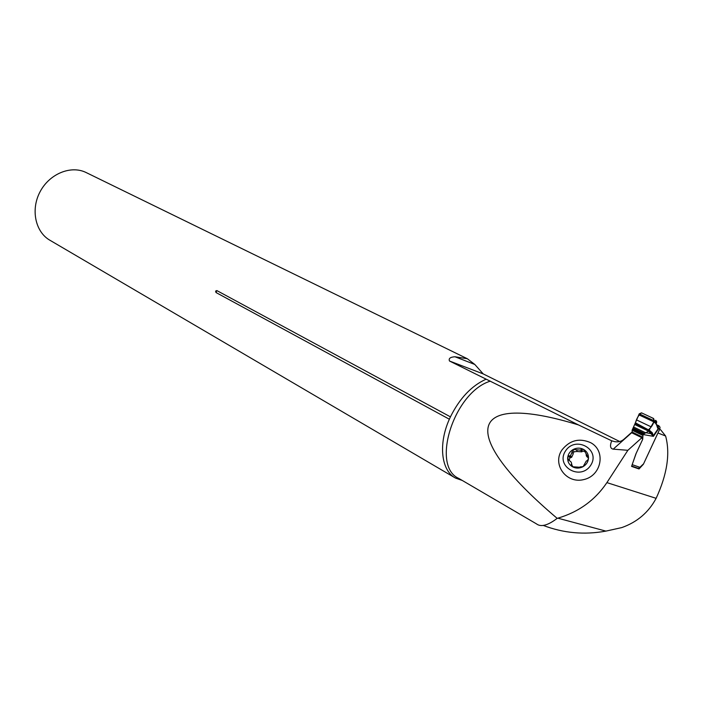 <?xml version="1.0" encoding="UTF-8"?>
<svg xmlns="http://www.w3.org/2000/svg" width="703" height="703" viewBox="0 0 703 703"><rect width="100%" height="100%" fill="white"/><g stroke="black" fill="none" stroke-linecap="round" stroke-linejoin="round"><path stroke-width="1.05" d="M590.713 442.697C606.1 450.79 601.698 475.597 583.903 479.551C566.319 484.174 551.969 464.358 561.925 449.99C569.755 440.183 579.351 437.749 590.713 442.697M611.698 440.799L578.472 424.928C467.89 391.026 455.606 432.38 557.171 518.357L557.848 518.173C578.745 512.004 595.098 500.149 606.9 482.618L627.867 450.298L613.218 449.147C610.257 448.628 609.747 445.843 611.698 440.799L614.826 441.677C618.376 442.24 621.399 441.44 623.895 439.287L631.391 432.609L641.901 437.705L642.691 439.331L635.881 453.953L631.575 466.397L639.027 468.963L643.377 464.252L657.938 433.004L665.609 436.009C670.346 453.497 667.191 474.27 656.127 498.33C648.597 512.417 637.129 522.171 621.742 527.601L605.916 531.108C584.386 535.053 563.472 533.155 543.164 525.396M665.609 436.009L660.741 429.911L659.642 429.392M536.24 523.744L536.574 523.963C541.055 527.268 547.927 525.396 557.171 518.357M619.703 441.528L483.207 373.908L449.498 361.017L578.472 424.928M641.901 437.705L627.867 450.298M454.832 477.689L50.177 240.4C35.431 232.245 30.475 209.784 40.018 191.866C49.368 173.852 70.757 165.064 85.915 172.437L86.574 172.762M462.249 480.448L455.509 478.084C441.256 470.694 438.092 444.296 449.358 419.216L215.997 292.518L215.601 291.104L216.849 290.576L215.997 292.518M486.081 379.198C471.555 385.754 459.665 398.302 450.438 416.853L216.849 290.576M449.498 361.017C448.417 358.495 450.236 357.08 454.973 356.764L467.346 358.741L474.806 364.462L483.207 373.908M639.027 468.963L636.681 467.776M660.741 429.911L659.607 429.463M450.438 416.853L449.358 419.216M569.061 460.553L569.922 457.794L568.586 455.957L567.646 458.048L569.237 460.57C571.179 461.59 571.89 462.89 571.372 464.481L572.391 466.73C569.158 464.701 567.585 461.809 567.646 458.048C567.98 454.296 569.861 451.431 573.279 449.454C576.82 447.688 580.283 447.697 583.675 449.454C586.926 451.449 588.534 454.34 588.499 458.119C588.183 461.906 586.302 464.797 582.84 466.792C579.254 468.55 575.775 468.532 572.391 466.73L580.458 467.31L580.124 466.854M565.546 450.931C555.124 466.379 580.414 481.195 590.687 465.324C601.03 449.542 575.52 435.28 565.546 450.931M568.586 455.957L570.502 455.729L573.279 449.454L580.722 450.166L581.214 449.226L583.675 449.454L588.499 458.119L587.646 460.447L586.258 461.054L583.147 466.616L580.168 466.933M572.286 466.669L571.381 462.662M571.293 464.569L572.541 466.265M586.214 453.839C585.942 455.667 586.662 456.968 588.376 457.732L587.304 456.01M576.372 449.946L577.488 451.537L581.873 451.827L582.479 451.062L585.265 451.554M581.021 449.692L582.233 451.44M569.333 455.957L570.59 457.679L571.644 457.293L573.244 453.813L571.943 451.976M572.998 453.453L574.008 451.809L577.435 451.44M569.922 457.794L570.59 457.679M631.988 465.193L636.206 453.259L642.691 439.331L643.034 434.401L648.579 431.132L634.66 424.489L632.094 430.227L632.419 433.118M632.322 464.701L639.853 467.31L643.596 463.804L659.836 428.962L658.729 428.522L657.753 425.341L658.869 425.781L656.18 424.524M639.853 467.31L638.386 468.365L631.654 466.177M635.125 423.487L649.484 430.333L652.358 432.863L653.447 436.343L648.579 431.132L654.344 420.904L653.605 418.496L641.514 412.846L639.229 413.821L634.66 424.489M638.799 414.814L653.86 421.879L656.224 423.927L655.671 420.297L656.576 421.352M652.358 432.863L651.523 433.725L645.301 432.626L633.693 427.064M658.869 425.781L660.02 427.222L659.836 428.962M654.44 420.64L655.741 421.255L655.644 422.037M642.981 434.524L653.447 436.343L658.729 428.522L657.709 428.25L656.224 423.927L656.593 422.582M658.228 425.974L658.351 428.496L653.377 435.64M658.21 425.948L656.637 424.911L658.21 425.948L658.439 428.496L653.57 435.702L648.966 430.877M657.595 425.737L657.709 428.25M655.688 421.598L656.532 422.441M656.716 422.011L656.409 422.705L654.344 420.904L639.229 413.821M655.741 421.255L656.637 421.862M641.514 412.846L651.909 417.696C657.173 419.981 650.714 428.373 648.307 429.77L635.45 422.846C636.672 418.347 638.693 415.007 641.514 412.846M490.351 381.131C453.98 392.133 430.552 466.194 458.813 478.435L536.582 523.946M656.127 498.33L606.9 482.618M611.012 440.517L612.823 441.176M454.973 356.764L474.806 364.462M631.637 432.74L613.218 449.147M571.372 464.481L572.611 466.159M587.198 456.027L588.376 457.732M580.959 449.815L582.163 451.546M569.474 455.975L570.713 457.679M572.014 452.099L573.244 453.813M657.27 425.157L657.753 425.341M642.428 437.038L631.918 431.958M642.612 435.306L632.094 430.227M642.841 437.89L632.34 432.802M651.277 426.906L636.637 419.972M644.071 433.303L633.175 428.065M643.702 433.584L632.981 428.426M643.271 434.041L632.7 428.953M643.034 434.401L632.507 429.331M467.346 358.741L85.915 172.437M459.384 478.769L461.669 480.105M605.916 531.108L557.848 518.173M581.873 451.827L580.722 450.166M582.479 451.062L581.214 449.226M571.644 457.293L570.502 455.729M574.008 451.809L572.629 449.867M631.698 466.054L638.386 468.365M657.569 425.71L656.576 424.884"/></g></svg>
